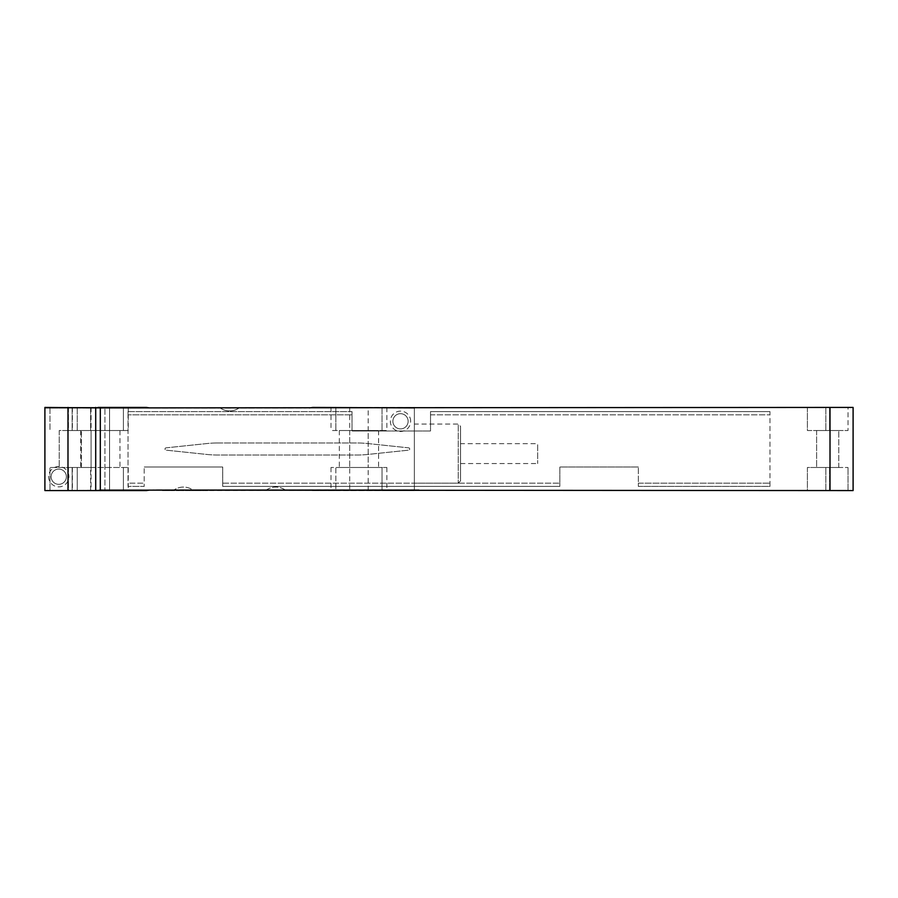 <?xml version="1.0" encoding="UTF-8"?>
<svg xmlns="http://www.w3.org/2000/svg" width="898" height="898" viewBox="0 0 898 898"><rect width="100%" height="100%" fill="white"/><g stroke="black" fill="none" stroke-linecap="round" stroke-linejoin="round"><path stroke-width="0.67" stroke-dasharray="4.49 3.37" d="M155.736 490.106L414.36 490.566L414.36 407.434L312.762 407.434A46.18 46.18 0 0 1 304.792 408.13L154.467 408.13A46.18 46.18 0 0 1 146.497 407.434L44.9 407.434L98.005 407.434L44.9 407.434L44.9 490.566L104.943 490.106L104.943 407.894L104.943 490.106L109.556 490.106L109.556 407.894L799.995 407.434L853.1 407.434L853.1 490.566L830.01 490.566L830.01 407.434M68.45 490.566L90.619 490.566L68.45 490.566L68.45 467.476L49.985 467.476L72.143 467.476L68.45 467.476L68.45 490.566M49.985 490.566L49.985 467.476L49.985 490.566M90.619 490.566L90.619 467.476L72.143 467.476L90.619 467.476L90.619 490.566M59.212 467.476L81.381 467.476L59.212 467.476L59.212 430.524L81.381 430.524L59.212 430.524L59.212 467.476M68.45 430.524L90.619 430.524L68.45 430.524L68.45 407.434L49.985 407.434L49.985 430.524L49.985 407.434L72.143 407.434L68.45 407.434L68.45 430.524M90.619 407.434L90.619 430.524L90.619 407.434L72.143 407.434L90.619 407.434M98.005 407.434L109.556 407.894L109.556 490.106L830.01 490.566M128.032 411.587L352.016 411.587L352.016 430.984L430.524 430.984L352.016 430.984L352.016 411.587L352.016 414.82L352.016 411.587L128.032 411.587L128.032 486.413L144.196 486.413L144.196 467.016L144.196 486.413L144.196 483.18L144.196 486.413L128.032 486.413L144.196 486.413L128.032 486.413L128.032 483.18L144.196 483.18L128.032 483.18L128.032 486.413L128.032 411.587L352.016 411.587L128.032 411.587L128.032 414.82L352.016 414.82L128.032 414.82L128.032 411.587M430.524 411.587L430.524 430.984L430.524 411.587L769.968 411.587L769.968 486.413L769.968 483.18L769.968 486.413L638.355 486.413L638.355 467.016L638.355 486.413L769.968 486.413L769.968 411.587L769.968 414.82L769.968 411.587L430.524 411.587L430.524 414.82L430.524 411.587L769.968 411.587L430.524 411.587M638.355 467.016L559.836 467.016L559.836 486.413L559.836 467.016L638.355 467.016M222.704 486.413L559.836 486.413L559.836 483.18L559.836 486.413L222.704 486.413L222.704 467.016L222.704 486.413L559.836 486.413L222.704 486.413L222.704 483.18L559.836 483.18L222.704 483.18L222.704 486.413M222.704 467.016L144.196 467.016L222.704 467.016M430.524 414.82L769.968 414.82L430.524 414.82M638.355 486.413L769.968 486.413L638.355 486.413L638.355 483.18L769.968 483.18L638.355 483.18L638.355 486.413M95.704 407.434L95.704 490.566M100.318 407.894L100.318 490.106M160.36 490.106L418.984 490.106L160.36 490.566M807.381 490.566L848.015 490.566L807.381 490.566L807.381 467.476L825.857 467.476L807.381 467.476L807.381 490.566M829.55 467.476L848.015 467.476L829.55 467.476L829.55 490.566L829.55 467.476M848.015 490.566L848.015 467.476L848.015 490.566M816.619 467.476L838.788 467.476L816.619 467.476L816.619 430.524L838.788 430.524L816.619 430.524L816.619 467.476M807.381 430.524L848.015 430.524L807.381 430.524L807.381 407.434L825.857 407.434L807.381 407.434L807.381 430.524M829.55 407.434L848.015 407.434L848.015 430.524L848.015 407.434L829.55 407.434L829.55 430.524L829.55 407.434M838.788 467.476L838.788 430.524L838.788 467.476M418.984 490.106L285.048 489.87A16.624 16.624 0 0 0 266.583 489.87L285.048 489.87A16.624 16.624 0 0 0 266.583 489.87L192.688 489.87A16.624 16.624 0 0 0 174.212 489.87L192.688 489.87A16.624 16.624 0 0 0 174.212 489.87L304.792 489.87A46.18 46.18 0 0 1 312.762 490.566L335.852 490.566L335.852 467.476L386.881 467.476L331.003 467.476L335.852 467.476L335.852 490.566L331.003 490.566L349.704 490.566L349.704 467.476L339.321 467.476L378.574 467.476L349.704 467.476L349.704 430.524L331.003 430.524L386.881 430.524L339.321 430.524L368.18 430.524L349.704 430.524L349.704 467.476M81.381 467.476L81.381 430.524L81.381 467.476M123.408 407.434L123.408 430.524L128.257 430.524L72.379 430.524L123.408 430.524L123.408 407.434M77.228 407.434L77.228 430.524L77.228 407.434M309.406 407.894A46.18 46.18 0 0 1 304.792 408.13L44.9 408.13L44.9 407.434L44.9 490.566L77.228 490.566L77.228 467.476L128.257 467.476L72.379 467.476L77.228 467.476L77.228 490.566L72.379 490.566L91.08 490.566L91.08 467.476L80.697 467.476L119.95 467.476L91.08 467.476L91.08 430.524L109.556 430.524L91.08 430.524L91.08 467.476M128.257 467.476L128.257 490.566L123.408 490.566L123.408 467.476L123.408 490.566L146.497 490.566A46.18 46.18 0 0 1 154.467 489.87A46.18 46.18 0 0 0 149.854 490.106M386.881 467.476L386.881 490.566L382.032 490.566L382.032 467.476L382.032 490.566L414.36 490.566L312.762 490.566A46.18 46.18 0 0 0 304.792 489.87L414.36 489.87L414.36 407.894M382.032 407.434L382.032 430.524L382.032 407.434M335.852 407.434L335.852 430.524L335.852 407.434M68.91 476.715A10.159 10.159 0 0 0 58.752 466.545A10.159 10.159 0 0 0 48.593 476.715A10.159 10.159 0 0 0 58.752 486.873A10.159 10.159 0 0 0 68.91 476.715M410.667 421.285A10.159 10.159 0 0 0 400.508 411.127A10.159 10.159 0 0 0 390.349 421.285A10.159 10.159 0 0 0 400.508 431.455A10.159 10.159 0 0 0 410.667 421.285M98.005 490.566L44.9 490.566L44.9 408.13L154.467 408.13A46.18 46.18 0 0 1 149.854 407.894M220.392 408.13A16.624 16.624 0 0 0 238.868 408.13A16.624 16.624 0 0 1 220.392 408.13M217.047 442.995A92.371 92.371 0 0 0 207.393 443.5L166.007 447.855A1.156 1.156 0 0 0 166.007 450.145L207.393 454.5A92.371 92.371 0 0 0 217.047 455.005L357.673 455.005A92.371 92.371 0 0 0 367.327 454.5L408.713 450.145A1.156 1.156 0 0 0 408.713 447.855L367.327 443.5A92.371 92.371 0 0 0 357.673 442.995L217.047 442.995A92.371 92.371 0 0 0 207.393 443.5L166.007 447.855A1.156 1.156 0 0 0 166.007 450.145L207.393 454.5A92.371 92.371 0 0 0 217.047 455.005L357.673 455.005A92.371 92.371 0 0 0 367.327 454.5L408.713 450.145A1.156 1.156 0 0 0 408.713 447.855L367.327 443.5A92.371 92.371 0 0 0 357.673 442.995L217.047 442.995M303.524 489.87L155.736 489.87L303.524 489.87M414.36 424.058L414.36 483.18L414.36 424.058L458.238 424.058L458.238 483.18L458.238 424.058L460.551 426.37L460.551 480.868L458.238 483.18L414.36 483.18M128.257 490.566L91.08 490.566M386.881 490.566L349.704 490.566M109.556 407.434L109.556 430.524L119.95 430.524L109.556 430.524L109.556 490.566M368.18 430.524L378.574 430.524L368.18 430.524L368.18 467.476L368.18 407.434M460.551 480.868L460.551 426.37M460.551 443.691L460.551 463.548L460.551 443.691L537.666 443.691L537.666 463.548L537.666 443.691M460.551 463.548L537.666 463.548M160.36 490.33L298.911 490.33L160.36 490.33M66.373 476.715A7.622 7.622 0 0 0 58.752 469.093A7.622 7.622 0 0 0 51.13 476.715A7.622 7.622 0 0 0 58.752 484.325A7.622 7.622 0 0 0 66.373 476.715A7.622 7.622 0 0 1 58.752 484.325A7.622 7.622 0 0 1 51.13 476.715A7.622 7.622 0 0 1 58.752 469.093A7.622 7.622 0 0 1 66.373 476.715M408.13 421.285A7.622 7.622 0 0 0 400.508 413.675A7.622 7.622 0 0 0 392.886 421.285A7.622 7.622 0 0 0 400.508 428.907A7.622 7.622 0 0 0 408.13 421.285A7.622 7.622 0 0 1 400.508 428.907A7.622 7.622 0 0 1 392.886 421.285A7.622 7.622 0 0 1 400.508 413.675A7.622 7.622 0 0 1 408.13 421.285M169.677 490.566L165.019 490.566L169.677 490.566M170.766 490.566L173.292 490.566L170.766 490.566M176.154 490.566L178.668 490.566L176.154 490.566M179.409 490.566L177.77 490.566L179.409 490.566M181.957 490.566L182.664 490.566L181.957 490.566M181.778 490.566L184.034 490.566L181.778 490.566M185.246 490.566L188.097 490.566L185.246 490.566M189.085 490.566L190.668 490.566L189.085 490.566M193.934 490.566L189.837 490.566L193.934 490.566M195.786 490.566L194.945 490.566L195.786 490.566M194.417 490.566L197.582 490.566L194.417 490.566M201.32 490.566L197.156 490.566L201.32 490.566M202.376 490.566L203.723 490.566L202.376 490.566M202.679 490.566L204.026 490.566L202.679 490.566M204.778 490.566L207.64 490.566L204.778 490.566M252.753 490.33L257.367 490.33L252.753 490.33M259.241 490.33L263.866 490.33L259.241 490.33M265.741 490.33L270.354 490.33L265.741 490.33M272.24 490.33L271.51 490.33L272.24 490.33M274.115 490.33L275.989 490.33L274.115 490.33M277.864 490.33L281.759 490.33L277.864 490.33M285.081 490.33L282.915 490.33L285.081 490.33M288.539 490.33L287.82 490.33L288.539 490.33M294.32 490.33L289.695 490.33L294.32 490.33M293.309 490.33L290.424 490.33L293.309 490.33M298.641 490.33L295.476 490.33L298.641 490.33M67.99 407.434L67.99 490.566M72.143 490.566L72.143 467.476L72.143 490.566M72.143 407.434L72.143 430.524L72.143 407.434M825.857 490.566L825.857 467.476L825.857 490.566M825.857 407.434L825.857 430.524L825.857 407.434M91.08 407.434L91.08 430.524M349.704 407.434L349.704 430.524M109.556 430.524L109.556 467.476M368.18 490.566L368.18 467.476M72.379 467.476L72.379 490.566M80.697 430.524L80.697 467.476M72.379 407.434L72.379 430.524M128.257 407.434L128.257 430.524M331.003 407.434L331.003 430.524M386.881 407.434L386.881 430.524M119.95 430.524L119.95 467.476M339.321 430.524L339.321 467.476M378.574 430.524L378.574 467.476M331.003 467.476L331.003 490.566"/><path stroke-width="1.35" d="M98.005 490.566L44.9 490.566L44.9 407.434L100.318 407.894L100.318 490.106L98.005 490.566L146.497 490.566A46.18 46.18 0 0 1 149.854 490.106M100.318 490.106L853.1 490.566L853.1 407.434L830.01 407.434L830.01 490.566M95.704 490.566L95.704 407.434M830.01 407.434L100.318 407.894M155.736 490.106L418.984 490.106M98.005 407.434L146.497 407.434A46.18 46.18 0 0 0 149.854 407.894M309.406 407.894A46.18 46.18 0 0 0 312.762 407.434L414.36 407.894M67.99 490.566L67.99 407.434"/></g></svg>
